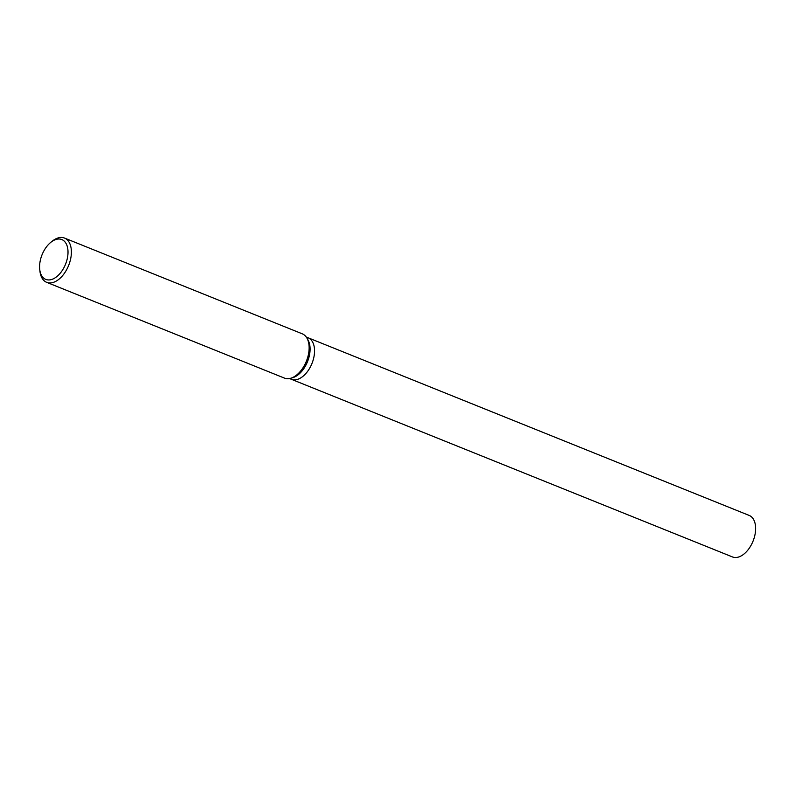 <?xml version="1.0" encoding="UTF-8"?>
<svg xmlns="http://www.w3.org/2000/svg" width="795" height="795" viewBox="0 0 795 795"><rect width="100%" height="100%" fill="white"/><g stroke="black" fill="none" stroke-linecap="round" stroke-linejoin="round"><path stroke-width="1.19" d="M50.731 242.395L52.182 241.223A23.87 14.062 111.9 0 1 64.504 238.063L302.259 333.821A23.87 14.062 111.9 0 1 306.92 338.084L308.003 339.982A22.369 13.187 111.9 0 1 309.702 353.785A22.369 13.187 111.9 0 1 292.838 377.635L290.741 378.251A23.87 14.062 111.9 0 1 284.421 378.092L46.676 282.334A23.87 14.062 111.9 0 1 39.979 271.522L39.75 269.664A21.475 12.66 111.9 0 1 39.949 262.31A21.475 12.66 111.9 0 1 50.731 242.395A21.475 12.66 111.9 0 1 67.654 256.646A21.475 12.66 111.9 0 1 53.275 278.856A21.475 12.66 111.9 0 1 39.75 269.664M314.174 355.584A22.369 13.187 111.9 0 0 308.102 337.786A22.369 13.187 111.9 0 1 314.174 355.584A22.369 13.187 111.9 0 1 291.387 379.295L289.519 378.539M306.92 338.084A23.87 14.062 111.9 0 1 308.728 352.811A23.87 14.062 111.9 0 1 290.741 378.251M64.504 238.063A23.87 14.062 111.9 0 1 70.984 257.053A23.87 14.062 111.9 0 1 46.676 282.334M308.192 337.815L749.178 515.428A22.369 13.187 111.9 0 1 755.25 533.236A22.369 13.187 111.9 0 1 732.463 556.937L291.477 379.324M308.102 337.786L306.234 337.03"/></g></svg>
